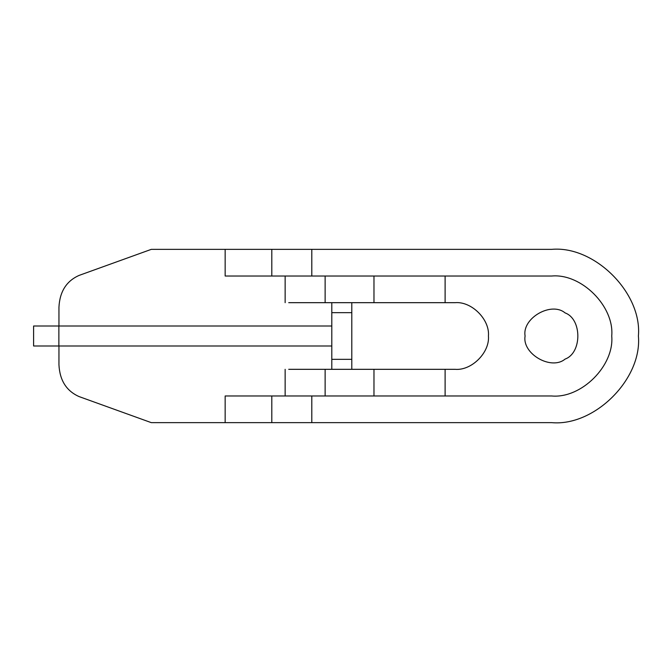 <?xml version="1.0" encoding="UTF-8"?>
<svg xmlns="http://www.w3.org/2000/svg" width="672" height="672" viewBox="0 0 672 672"><rect width="100%" height="100%" fill="white"/><g stroke="black" fill="none" stroke-linecap="round" stroke-linejoin="round"><path stroke-width="1.01" d="M351.792 302.677L351.792 369.323M455.104 302.677C471.593 301.182 489.922 319.511 488.435 336C489.922 352.489 471.593 370.818 455.104 369.323C471.593 370.818 489.922 352.489 488.435 336C489.922 319.511 471.593 301.182 455.104 302.677L445.108 302.677L445.108 276.016M58.951 326.004L58.951 307.18C59.766 291.539 66.52 280.938 79.204 275.369L151.309 249.354L225.154 249.354L225.154 276.016L271.807 276.016L271.807 249.354L225.154 249.354M271.807 276.016L551.754 276.016C581.431 273.328 614.418 306.323 611.738 336C614.418 365.677 581.431 398.672 551.754 395.984L225.154 395.984L225.154 422.646L151.309 422.646L79.204 396.631C66.52 391.062 59.766 380.461 58.951 364.82L58.951 345.996M331.8 369.323L331.8 302.677M455.104 369.323L288.716 369.323M288.716 302.677L445.108 302.677M373.976 276.016L373.976 302.677M525.092 336C521.892 318.209 551.275 301.241 565.085 312.908C582.095 319.032 582.095 352.968 565.085 359.092C551.275 370.759 521.892 353.791 525.092 336M373.976 369.323L373.976 395.984M225.154 422.646L271.807 422.646L271.807 395.984M331.8 345.996L33.6 345.996L33.6 326.004L331.8 326.004M271.807 249.354L551.754 249.354C594.619 245.482 642.272 293.126 638.4 336C642.272 378.874 594.619 426.518 551.754 422.646L271.807 422.646M551.754 395.984C581.431 398.672 614.418 365.677 611.738 336C614.418 306.323 581.431 273.328 551.754 276.016M331.8 359.327L351.792 359.327M331.8 312.673L351.792 312.673M325.13 302.677L325.13 276.016M325.13 395.984L325.13 369.323M58.876 326.004L58.876 345.996M311.8 276.016L311.8 249.354M311.8 422.646L311.8 395.984M445.108 395.984L445.108 369.323M285.138 302.677L285.138 276.016M285.138 369.323L285.138 395.984"/></g></svg>
